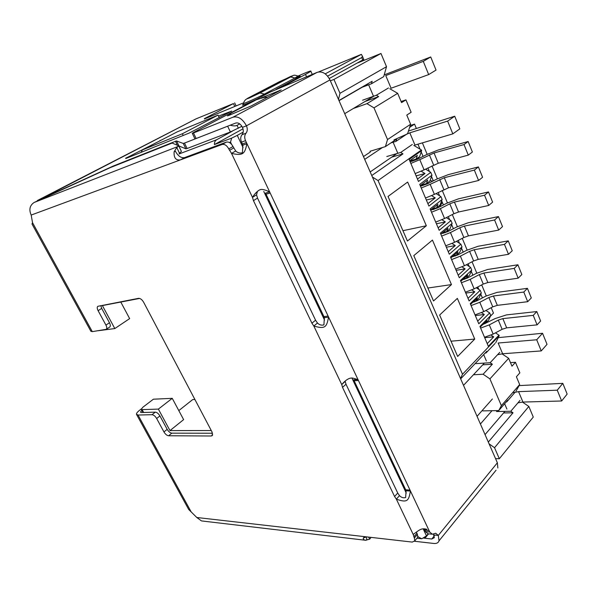 <?xml version="1.0" encoding="UTF-8"?>
<svg xmlns="http://www.w3.org/2000/svg" width="597" height="597" viewBox="0 0 597 597"><rect width="100%" height="100%" fill="white"/><g stroke="black" fill="none" stroke-linecap="round" stroke-linejoin="round"><path stroke-width="0.9" d="M98.363 330.701L114.811 328.559L102.385 305.582L139.623 298.433M211.263 430.534L169.988 430.594L158.369 409.102L142.086 409.617L141.273 409.229L142.877 407.229L153.407 399.199L172.249 398.333L158.369 409.102M231.584 144.325L230.524 142.093L231.666 138.138L214.39 144.578L243.009 128.825M232.323 131.176L216.651 139.743C215.114 140.676 214.36 142.295 214.39 144.578M417.893 536.725L421.781 538.77L426.497 535.89L423.206 528.912M243.076 147.668L237.27 135.385L231.666 138.138M417.788 537.225L417.4 534.427L414.385 538.031L414.781 540.83L417.788 537.225L416.945 538.233L421.781 538.77M172.249 398.333L183.622 419.616L169.988 430.594M178.801 410.602L192.689 399.587L194.898 399.49M120.795 302.045L129.646 318.611L114.811 328.559M330.357 80.841L333.947 79.423L380.976 53.484L357.894 62.819M237.27 135.385L243.195 132.101M428.228 533.793L426.497 535.89M489.085 443.84L494.532 447.72L528.83 406.445L533.278 417.072L499.331 458.735L495.555 458.638M141.213 152.325L142.325 149.944L177.451 131.743L218.032 115.117L219.241 117.646M142.325 149.944L182.369 133.758L183.204 135.467M182.369 133.758L218.032 115.117M410.229 125.482L414.542 124.116L416.258 128.236M422.377 142.877L427.168 154.347M431.989 165.884L437.385 178.809M442.228 190.398L447.452 202.913M452.31 214.547L457.377 226.666M462.25 238.337L467.152 250.076M472.048 261.784L476.787 273.142M481.697 284.896L486.286 295.888M491.212 307.671L493.473 313.082L490.488 316.097M389.789 88.722L397.669 93.333L401.557 102.617L405.953 99.863L411.132 112.266L406.781 115.087L410.617 124.251L387.535 139.541L373.983 107.856L366.954 103.654L378.655 96.602L365.028 101.497M380.976 53.484L386.513 66.707L383.796 76.341M386.513 66.707L339.992 93.289L333.947 79.423M339.992 93.289L338.477 99.415M494.532 447.72L499.331 458.735M460.503 378.476L462.503 374.259L378.043 180.555L372.409 177.01M510.472 362.618L515.45 362.297L519.853 372.841L516.398 376.774L519.659 384.558L516.084 391.08M522.442 402.072L528.83 406.445M409.617 127.392L414.542 124.116M482.398 297.933L480.801 294.112M478.846 289.448L477.794 286.948M472.869 275.187L471.227 271.269M469.242 266.546L468.108 263.837M463.197 252.121L461.511 248.098M459.503 243.307L458.28 240.39M453.384 228.711L451.653 224.584M449.616 219.726L448.31 216.599M443.429 204.958L441.653 200.726M439.586 195.794L438.183 192.45M433.325 180.861L431.504 176.518M429.407 171.503L427.907 167.936M423.072 156.392L421.206 151.944M420.042 149.168L417.952 144.183M401.102 101.535L405.953 99.863M388.483 87.96L376.341 95.236L362.58 100.214M362.185 87.244L371.461 83.759L383.714 76.625M371.461 83.759L372.14 81.274L338.954 100.497M378.043 180.555L421.4 149.989L421.654 150.601L409.146 159.429L418.482 181.458L430.765 172.339L431.967 175.212L419.713 184.376L428.915 206.069L440.937 196.629L442.123 199.465L430.131 208.943L439.191 230.315L450.966 220.569L452.138 223.36L440.385 233.143L449.31 254.203L460.847 244.158L462.003 246.912L450.496 256.994L459.287 277.739L470.585 267.404L471.72 270.12L460.451 280.486L469.115 300.933L480.182 290.321L481.301 292.993L470.264 303.642L478.801 323.79L489.644 312.91L490.749 315.544L479.936 326.462L488.353 346.32L498.973 335.171L499.196 335.715L462.503 374.259M413.788 255.628L433.519 300.978L451.459 284.582L432.444 240.084L413.788 255.628M426.333 225.77L407.661 182.055L388.035 196.443L407.438 241.031L426.333 225.77L402.938 230.681M474.734 339.066L457.66 356.461L439.638 315.037L457.354 298.381L474.734 339.066L451.019 341.2M488.309 442.071L513.024 412.796L510.801 411.258L520.009 400.408M510.801 411.258L496.51 411.534M506.263 401.856L506.793 401.841L515.241 392.057M419.691 158.086L417.99 157.765M432.773 181.137L430.086 180.51M439.556 206.935L442.034 202.935L440.907 202.734M447.153 231.211L447.399 231.793M457.041 254.658L457.265 255.195M466.779 277.777L466.988 278.262M477.19 288.373L477.593 287.747L476.607 287.567M476.384 300.56L476.57 301M376.341 95.236L378.655 96.602M397.669 93.333L373.983 107.856M413.833 145.414L421.4 149.989M371.759 175.525L402.99 153.869L400.691 152.466L412.273 144.474M499.196 335.715L495.726 342.73M494.965 343.529L486.01 352.984L486.861 351.237L460.668 378.849M491.085 335.104L493.712 336.85L487.212 343.633M495.473 332.85L498.973 335.171M480.219 327.134L486.816 320.462L485.391 323.477L483.66 323.656M490.749 315.544L488.458 320.365L485.391 323.477M481.548 312.694L484.316 314.522L477.682 321.149M485.928 310.47L489.644 312.91M470.585 304.403L477.316 297.896L475.913 301.007L473.824 301.269M481.301 292.993L479.048 297.97L475.913 301.007M471.861 289.963L474.787 291.866L468.011 298.328M476.242 287.761L480.182 290.321M460.809 281.336L467.69 275.001L466.309 278.209L463.794 278.59M471.72 270.12L469.503 275.254L466.309 278.209M462.041 266.904L465.115 268.889L458.197 275.18M466.406 264.725L470.585 267.404M450.892 257.934L457.914 251.777L456.556 255.083L453.541 255.613M462.003 246.912L459.817 252.21L456.556 255.083M452.063 243.509L455.302 245.568L448.243 251.68M456.421 241.352L460.847 244.158M440.825 234.188L447.996 228.203L446.66 231.621L443.026 232.345M452.138 223.36L449.989 228.83L446.66 231.621M441.944 219.763L445.347 221.905L438.138 227.838M446.287 217.629L450.966 220.569M430.609 210.077L437.929 204.286L436.623 207.808L432.221 208.808M442.123 199.465L440.019 205.107L436.623 207.808M431.661 195.674L435.243 197.898L427.885 203.637M435.989 193.562L440.937 196.629M420.243 185.615L427.713 180.01L426.43 183.645L421.049 185.01M431.967 175.212L429.9 181.033L426.43 183.645M421.228 171.22L424.982 173.526L417.475 179.07M425.527 169.138L430.765 172.339M409.714 160.772L417.348 155.369L416.094 159.123L409.766 160.899M421.654 150.601L419.631 156.601L416.094 159.123M451.459 284.582L427.885 288.03M513.024 412.796L503.569 412.96M506.793 401.841L507.674 400.214L498.726 410.572L501.376 405.669L519.659 384.558M453.056 256.673L452.959 256.12M422.728 185.637L423.169 185.301L422.766 184.577M412.721 161.145L412.199 160.212M442.034 202.935L440.325 204.293M435.609 208.04L433.855 209.435M444.899 232.837L446.25 231.703M477.593 287.747L477.04 288.276M366.954 103.654L353.312 108.512M387.535 139.541L385.401 146.616L369.998 151.287M400.691 152.466L386.804 156.526M402.99 153.869L391.677 157.153M485.145 353.051L486.01 352.984M473.443 374.767L483.122 374.229L489.921 378.879L501.376 405.669M498.726 410.572L482.824 410.893M515.45 362.297L511.965 366.185L508.659 358.304L489.921 378.879M443.452 233.255L443.064 232.345M433.422 209.554L433.034 208.622M410.617 124.251L407.661 133.519M407.602 133.564L395.975 141.377L396.692 139.056L385.401 146.616M482.742 364.842L492.383 364.222L483.122 374.229M501.987 353.827L508.659 358.304M492.383 364.222L490.144 362.707L499.779 352.349M390.923 142.914L395.975 141.377M490.144 362.707L475.906 363.648M493.712 336.85L484.682 337.671M416.109 175.861L424.982 173.526M484.316 314.522L475.302 315.537M426.34 199.995L435.243 197.898M474.787 291.866L465.794 293.09M436.414 223.778L445.347 221.905M465.115 268.889L456.138 270.322M446.347 247.218L455.302 245.568M410.176 161.854L417.131 159.369L426.631 154.608L438.205 149.996L468.138 141.504L464.003 144.556L468.287 155.123L472.384 152.019L468.138 141.504M468.287 155.123L438.28 163.235L424.086 169.861L419.795 159.66L410.848 163.436M415.154 173.6L424.086 169.861M419.795 159.66L434.034 153.004L464.003 144.556M420.489 186.197L427.445 183.831L436.855 179.07L448.392 174.608L478.398 166.921L474.354 170.093L478.57 180.488L482.577 177.272L478.398 166.921M478.57 180.488L448.489 187.801L434.4 194.368L430.168 184.324L421.258 188.018M425.504 198.025L434.4 194.368M430.168 184.324L444.302 177.727L474.354 170.093M430.653 210.181L437.601 207.935L446.929 203.174L458.429 198.853L488.495 191.943L484.54 195.226L488.697 205.472L492.615 202.137L488.495 191.943M488.697 205.472L458.541 212.01L453.921 213.719L444.556 218.517L440.392 208.622L431.519 212.226M435.706 222.091L444.556 218.517M440.392 208.622L449.795 203.823L454.421 202.084L484.54 195.226M441.459 233.658L447.608 231.688L456.854 226.927L468.309 222.741L498.45 216.592L494.577 219.987L498.667 230.076L502.502 226.629L498.45 216.592M498.667 230.076L468.451 235.86L463.847 237.516L454.563 242.315L450.459 232.554L441.631 236.084M445.75 245.8L454.563 242.315M450.459 232.554L459.78 227.763L464.391 226.076L494.577 219.987M452.153 256.829L457.466 255.091L466.638 250.337L478.055 246.285L508.248 240.867L504.465 244.374L508.487 254.307L512.241 250.755L508.248 240.867M508.487 254.307L478.219 259.359L473.63 260.964L464.421 265.755L460.377 256.143L451.593 259.591M455.653 269.165L464.421 265.755M460.377 256.143L469.615 251.352L474.212 249.725L504.465 244.374M454.317 255.479L455.265 256.053M462.556 279.732L467.19 278.157L476.279 273.404L487.652 269.493L517.905 264.784L514.204 268.396L518.166 278.18L521.838 274.523L517.905 264.784M518.166 278.18L487.839 282.523L483.264 284.075L474.137 288.866L470.16 279.389L461.414 282.754M465.414 292.194L474.137 288.866M470.16 279.389L479.316 274.598L483.891 273.023L514.204 268.396M464.324 278.508L463.847 279.463M527.703 301.701L531.293 297.948L527.42 288.344L523.793 292.06L527.703 301.701L497.323 305.351L492.764 306.851L483.719 311.641L479.794 302.298L471.085 305.589M475.033 314.895L483.719 311.641M479.794 302.298L488.868 297.507L493.435 295.993L523.793 292.06M527.42 288.344L497.122 292.358L485.779 296.149L476.772 300.895L472.727 302.328M537.091 324.872L540.613 321.022L536.793 311.559L533.24 315.373L537.091 324.872L506.674 327.85L502.129 329.298L493.159 334.089L489.294 324.88L480.63 328.096M484.518 337.268L493.159 334.089M489.294 324.88L498.294 320.096L502.838 318.626L533.24 315.373M536.793 311.559L506.45 314.903L495.152 318.567L482.719 324.604M428.594 533.83L425.355 537.755L427.034 535.24M423.728 538.016L425.355 537.755M194.234 137.355L194.935 138.892L196.144 138.504L235.778 123.027C238.33 122.452 240.561 123.885 242.464 127.34C243.688 130.28 243.531 132.743 242.009 134.721C240.472 136.706 240.315 139.176 241.539 142.123L242.882 145.146L242.427 152.765C239.919 153.436 237.688 152.847 235.718 150.989L233.002 146.511C231.084 143.064 228.86 141.608 226.33 142.131L184.645 157.586L180.369 159.906C175.802 160.526 173.72 157.817 174.13 151.78L176.794 147.459L179.473 153.257L181.413 151.429L178.809 145.929M176.794 147.459L178.794 145.899L172.249 143.086L171.182 143.422L110.311 167.6L34.141 202.473C29.783 205.39 28.79 209.584 31.178 215.062L32.544 222.718L31.992 223.987M368.633 537.106L369.685 539.143L370.707 537.927M136.683 414.714L188.712 509.495L196.801 517.502L201.487 520.92L365.573 540.27C363.774 539.867 363.013 539.151 363.297 538.106L366.282 536.837L412.288 542.091L414.781 540.83M369.685 539.143L365.573 540.27M109.594 327.111L109.818 326.962C110.579 326.134 110.46 324.731 109.467 322.761L105.938 325.096L98.117 310.694C97.08 308.634 96.968 307.179 97.774 306.328L138.534 298.343C140.355 298.291 142.056 299.597 143.646 302.254L212.01 431.944L212.39 435.489L211.234 435.997L168.608 435.765C166.914 435.526 165.362 434.243 163.951 431.929L156.653 418.497L159.921 415.937C158.504 413.602 156.959 412.34 155.287 412.154L141.288 412.542L140.474 412.146L141.862 410.311M109.467 322.761L101.691 308.395L100.826 305.604M212.539 433.235L171.832 433.153C170.138 432.922 168.585 431.646 167.182 429.34L159.921 415.937M366.058 536.822L366.894 539.345L366.028 540.307M417.4 534.427L416.407 532.099M414.385 538.031L413.191 534.442C419.46 529.89 421.407 527.711 426.982 529.36L424.273 529.308L425.422 531.576L427.974 533.763L432.31 534.218L429.758 532.024L425.422 531.576M324.358 317.686L328.529 317.149C326.708 327.298 325.007 329.305 313.821 326.022L311.918 323.193L253.456 200.644L252.479 197.368L254.337 194.607C257.21 191.167 259.576 189.443 261.434 189.443C263.389 189.368 266.105 190.197 269.583 191.928L265.531 193.107L323.925 316.611L324.358 317.686L323.91 324.887C321.537 325.537 319.395 324.917 317.47 323.029L313.821 326.022L341.738 384.58C346.133 379.393 350.021 377.289 353.394 378.259L357.901 379.55L353.678 379.789L405.691 489.801L406.079 490.779L405.647 497.555C403.415 498.174 401.356 497.532 399.483 495.637L396.356 499.137L394.58 496.517L342.529 387.378L341.738 384.58L345.208 381.408L345.991 384.199L342.529 387.378M399.483 495.637L397.721 493.025L345.991 384.199M317.47 323.029L315.574 320.216L257.516 198.077L256.546 194.816L257.441 191.443L254.329 194.607M235.718 150.989L231.509 153.384L252.479 197.368L256.546 194.816M242.882 145.146L246.882 143.705C244.822 154.138 242.875 155.929 231.509 153.384L228.778 148.892L233.002 146.511M226.33 142.131L222.091 144.481C224.614 143.967 226.845 145.437 228.778 148.892M222.091 144.481L31.178 215.062M184.645 157.586C181.19 158.25 178.085 156.108 175.339 151.153L174.13 151.78M406.079 490.779L410.393 491.04C408.788 500.883 407.326 503.07 396.356 499.137L413.191 534.442M155.287 412.154L152.011 414.699C153.683 414.893 155.227 416.161 156.653 418.497M31.999 223.987L90.878 331.268L92.289 331.641L106.303 329.305C107.057 328.477 106.93 327.074 105.938 325.096M152.011 414.699L138.034 415.034L136.429 414.251C136.385 413.273 137.459 411.923 139.661 410.206L141.302 408.96M241.539 142.123L245.539 140.676L429.758 532.024M245.539 140.676C244.307 137.706 244.464 135.228 245.994 133.235L242.009 134.721M496.077 470.197L439.049 540.807L438.295 535.427L435.765 533.255L432.31 534.218M196.144 138.504L193.465 132.982L192.241 133.28L194.077 132.206L270.008 92.184L317.216 72.327C322.328 70.998 326.574 73.535 329.962 79.931L497.368 462.787L497.853 467.996M193.465 132.982L233.024 117.184C238.136 115.99 242.606 118.87 246.457 125.818C247.68 128.78 247.524 131.25 245.994 133.235M433.422 534.069L434.332 537.688L431.773 539.001L423.549 538.106M439.049 540.807C438.31 542.822 436.586 543.71 433.877 543.464L414.557 541.278M261.382 97.938L281.254 89.893L251.3 105.885L228.718 115.497L227.36 115.855L229.935 114.4M230.74 114.684L229.942 114.079L231.464 112.908L256.464 99.721L264.038 97.438L267.978 97.02M178.764 145.884L185.898 148.84L187.122 148.489L230.382 131.974L241.904 126.303M329.245 78.498L363.767 59.394M325.238 73.856L361.379 54.357L362.446 56.312L361.715 57.573L327.611 76.117M239.71 123.892L237.024 125.355C235.599 126.124 233.33 126.071 230.226 125.191M42.491 198.622L40.544 199.51M42.402 198.458L113.064 166.13L175.473 141.31L176.548 140.974L183.257 143.444L185.898 148.84M187.122 148.489L184.473 143.079L183.257 143.444M184.473 143.079L227.651 126.213L230.382 131.974M228.673 125.803L227.651 126.213M318.582 71.939L361.379 54.357M282 86.841L305.5 74.431L306.522 76.729M298.052 76.02C307.343 71.931 311.619 70.349 310.88 71.282L305.5 74.431M204.465 118.945L242.248 103.378L243.397 103.035L242.934 103.527M243.397 103.035L242.867 103.371M204.338 118.676L233.434 103.572L234.785 106.453M36.424 201.398L195.958 118.893L233.434 103.572M195.958 118.893L37.41 200.502M37.566 200.435L40.439 199.316M161.578 139.967L167.421 136.937M218.495 116.094L231.748 111.072L189.256 133.034L125.773 158.518M129.295 157.108L129.019 156.571L125.624 158.227M129.019 156.571L159.981 140.795M161.586 139.967L159.877 140.586M256.613 99.244C244.703 104.736 240.3 106.408 243.412 104.274M295.067 78.058C301.373 75.446 301.925 75.565 296.716 78.408L276.06 89.304M396.856 153.586L370.185 171.929M452.824 133.87L459.832 128.877L454.705 116.214L447.631 121.109L409.811 132.825L414.96 145.071L452.824 133.87L447.631 121.109M382.483 147.496L364.7 159.377M393.938 139.899L409.811 132.825M454.705 116.214L408.452 131.041M370.319 152.026L363.476 156.571M373.565 96.386L344.708 113.661M428.676 74.588L436.034 70.08L430.728 56.961L423.288 61.364L385.752 75.573L391.08 88.244L428.676 74.588L423.288 61.364M368.177 83.767L339.029 100.662M430.728 56.961L384.207 74.894M504.935 411.37L485.048 434.609M557.255 390.192L561.65 400.99L567.15 394.08L562.807 383.356L557.255 390.192L518.569 391.639L522.942 402.057L517.957 402.826M561.65 400.99L522.942 402.057M491.995 410.706L480.406 423.989M512.569 392.744L518.569 391.639M562.807 383.356L519.091 385.602M492.368 399.012L477.055 416.318M484.383 363.088L463.511 385.356M536.71 339.775L541.255 350.924L547.024 344.342L542.539 333.268L536.71 339.775L498.137 343.021L502.652 353.767L497.547 354.745M541.255 350.924L502.652 353.767M542.539 333.268L498.241 337.648M418.176 536.755L417.9 536.188M230.524 142.093L229.382 142.511M142.086 409.617L143.646 412.475M216.651 139.743L179.093 153.959M406.258 493.062L352.126 378.476M324.544 320.096L263.762 191.458M429.37 154.862L433.623 165.063M434.034 153.004L438.28 163.235M439.661 179.525L443.847 189.57M444.302 177.727L448.489 187.801M449.795 203.823L453.921 213.719M454.421 202.084L458.541 212.01M459.78 227.763L463.847 237.516M464.391 226.076L468.451 235.86M469.615 251.352L473.63 260.964M474.212 249.725L478.219 259.359M479.316 274.598L483.264 284.075M483.891 273.023L487.839 282.523M488.868 297.507L492.764 306.851M493.435 295.993L497.323 305.351M498.294 320.096L502.129 329.298M502.838 318.626L506.674 327.85M196.801 517.502L366.282 536.837M364.14 537.173L363.297 538.106M178.122 146.429L34.141 202.473M101.691 308.395L98.117 310.694M212.674 434.78L211.234 435.997M171.832 433.153L168.608 435.765M167.182 429.34L163.951 431.929M416.863 533.293L413.84 536.897M397.721 493.025L394.58 496.517M315.574 320.216L311.918 323.193M257.516 198.077L253.456 200.644M233.696 147.966L229.472 150.354M32.544 222.718L92.289 331.641M138.034 415.034L190.995 511.584M242.404 143.952L246.397 142.511M270.172 193.01L266.12 194.182M323.925 316.611L328.096 316.059M354.2 380.737L358.431 380.498M405.691 489.801L410.005 490.062M424.743 530.151L429.079 530.591M329.962 79.931L246.457 125.818L242.464 127.34M433.959 534.979L438.295 535.427L497.368 462.787M317.216 72.327L233.024 117.184M229.211 115.303L229.017 114.893M279.866 90.707L279.702 90.326M265.165 97.318L264.762 96.438M431.773 539.001L434.303 535.897M361.715 57.573L362.804 60.133M237.024 125.355L238.382 128.236M177.443 145.317L175.473 141.31M178.958 145.869L176.548 140.974M290.657 76.961L260.008 92.968L248.971 98.147C246.203 99.184 246.255 98.96 249.15 97.483L290.329 76.573C293.254 75.446 293.366 75.58 290.657 76.961L294.978 77.991L297.94 76.035M260.008 92.968L264.381 94.087L294.978 77.991L296.716 78.408M249.15 97.483L279.754 81.535M248.852 97.632L245.546 99.692C244.36 101.012 243.695 102.199 243.554 103.259C241.009 105.079 256.576 98.236 264.381 94.087L265.419 94.602M373.506 96.259L368.633 84.819M397.706 153.004L393.117 142.243M486.383 360.954L483.674 354.603M506.905 409.072L504.629 403.744M143.049 412.49L141.399 409.46M464.839 279.165L464.548 278.478M474.428 301.888L474.152 301.231M181.413 151.429L178.749 146.004M343.394 383.058L344.185 382.117M109.818 326.962L106.303 329.305M194.219 137.355L192.294 133.385M230.196 114.9L230.076 114.527M362.461 56.305L363.819 59.506M312.246 74.371L310.88 71.282M236.076 105.923L234.651 102.878M279.456 81.685L293.351 75.431C294.276 74.976 295.866 75.215 298.119 76.147L299.239 76.423M243.285 104.341L243.516 103.497"/></g></svg>
